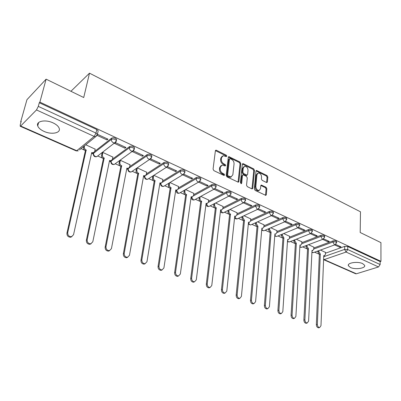 <?xml version="1.0" encoding="UTF-8"?>
<svg xmlns="http://www.w3.org/2000/svg" width="401" height="401" viewBox="0 0 401 401"><rect width="100%" height="100%" fill="white"/><g stroke="black" fill="none" stroke-linecap="round" stroke-linejoin="round"><path stroke-width="0.6" d="M226.134 156.596L226.856 156.22L226.294 155.202L216.445 150.275L215.918 150.185L215.382 150.811L213.066 169.157L213.888 170.646L223.918 175.448L223.347 174.425L222.064 173.808L222.801 173.392C221.006 172.32 220.139 170.746 220.194 168.666L220.38 167.132L222.149 165.052L225.031 165.954L224.465 164.961L223.192 164.34L223.923 163.914C222.144 162.831 221.282 161.267 221.337 159.217L221.517 157.703L223.232 155.673L226.134 156.596L225.568 155.633L215.422 150.626M223.918 175.448L224.655 175.047L224.084 174.014L222.801 173.392M225.031 165.954L225.763 165.563L225.197 164.54L223.923 163.914M362.614 263.597C357.672 261.141 346.93 262.8 348.379 265.738L350.464 267.497C355.361 269.883 366.003 268.299 364.629 265.322L362.614 263.597M53.057 122.881C45.418 119.197 35.744 121.172 37.719 125.904C38.536 128.004 40.631 129.834 44.005 131.383C51.554 134.936 61.087 133.057 59.178 128.285C58.406 126.25 56.366 124.445 53.057 122.881M266.475 182.465L266.901 182.545L267.412 181.904L267.828 176.971L267.061 175.578L256.515 170.445L256.008 171.077L254.334 188.966L255.121 190.395L265.798 195.387L266.329 194.726L266.84 188.655L266.069 187.247L261.302 185.056L260.78 185.708L260.515 188.721L259.086 190.49C257.111 190.259 256.033 188.921 255.853 186.47L256.941 174.701L258.304 173.001C260.279 173.217 261.362 174.545 261.557 176.986L261.382 178.931L262.154 180.34L266.475 182.465M20.651 126.029L76.741 150.711L94.2 136.44L36.486 109.944L20.651 126.029L20.215 126.265L20.23 124.826L21.223 121.302L20.692 121.849L26.947 99.694L46.115 79.167L83.719 97.528L89.498 73.172L360.479 211.798L360.188 232.5L380.93 242.625L380.95 261.327L39.879 102.13L39.293 102.736L38.301 106.385L95.999 133.082L97.403 134.345L97.182 135.207M46.115 79.167L39.879 102.13M240.79 163.488L239.999 162.049L228.841 156.631L228.309 157.262L226.204 175.463L227.016 176.936L238.324 182.214L238.881 181.548L240.79 163.488L240.049 163.904L239.262 162.47L228.354 157.067M243.342 163.718L253.713 168.906L254.49 170.32L252.795 188.224L252.249 188.891L251.813 188.811L247.327 186.66L246.535 185.222L247.267 177.874L246.48 176.435L243.492 174.976L243.026 174.896L242.495 175.543L241.698 183.222L241.312 183.688L240.435 182.615L242.349 164.265L242.866 163.633L243.342 163.718L242.6 164.134L252.966 169.307L253.713 168.906M325.482 253.186L344.7 246.374L344.624 249.407L347.712 249.532L380.143 264.54L378.529 266.951L356.404 273.778L355.582 273.733M20.692 121.849L21.027 121.994M81.047 148.611L84.621 150.2M91.919 153.433L93.303 154.049L93.568 153.277L111.423 139.363C113.458 138.641 115.117 139.057 116.405 140.616L116.21 141.433M97.794 156.039L102.641 158.189M109.714 161.327L110.866 161.839M115.272 163.793L120.11 165.939M126.972 168.981L127.904 169.392M132.23 171.312L137.057 173.453M143.718 176.405L144.44 176.726M148.696 178.615L153.508 180.746M159.969 183.613L160.5 183.848M164.721 185.723L169.478 187.828M175.753 190.615L176.099 190.766M180.29 192.625L184.991 194.711M195.417 199.332L200.064 201.392M210.129 205.858L214.72 207.893M224.44 212.204L228.971 214.214M238.359 218.38L242.836 220.365M251.913 224.39L256.334 226.349M265.106 230.239L269.472 232.174M277.958 235.938L282.269 237.848M290.479 241.492L294.735 243.377M302.685 246.906L306.89 248.77M314.59 252.184L318.735 254.023M380.95 261.327L380.143 261.582L380.143 264.54M36.486 109.944L38.301 106.385M95.187 149.172L85.764 144.771M97.107 135.368L106.962 139.914L107.197 138.806M106.962 139.914L107.934 139.152L97.418 134.29M124.947 148.205L125.944 147.473L115.623 142.701L114.641 143.453L124.947 148.205L125.162 147.112M112.887 157.097L102.877 152.45L102.054 153.207M142.375 156.24L143.393 155.538L133.393 150.916L132.39 151.638L142.375 156.24L142.576 155.157M130.049 164.791L120.345 160.285L119.503 161.012M150.079 159.237L149.588 159.568L159.272 164.034L159.453 162.961M146.706 172.255L137.287 167.884L136.861 170.225C136.751 171.593 137.332 172.636 138.606 173.342L124.21 253.382C124.185 255.793 125.272 257.101 127.473 257.302L129.473 255.317L143.663 175.593L145.017 175.828L146.32 174.445L146.731 172.119M159.272 164.034L160.31 163.357L150.726 158.926M162.876 179.498L153.864 175.317M166.4 167.317L175.663 171.593L175.828 170.525M175.663 171.593L176.721 170.941L167.558 166.706M178.575 186.535L169.979 182.55M182.736 174.851L191.573 178.926L191.723 177.874M191.573 178.926L192.645 178.3L183.889 174.255M193.833 193.372L185.633 189.568M198.59 182.159L207.016 186.049L207.152 185.001M207.016 186.049L208.104 185.442L199.733 181.573M208.66 200.019L200.841 196.39M213.979 189.257L222.014 192.961L222.139 191.929M222.014 192.961L223.116 192.38L215.116 188.686M223.081 206.485L215.623 203.021M228.931 196.154L236.59 199.683L236.7 198.66M236.59 199.683L237.703 199.122L230.054 195.588M237.106 212.771L229.999 209.472M243.457 202.851L250.76 206.219L250.856 205.202M250.76 206.219L251.888 205.678L244.565 202.294M250.755 218.886L243.978 215.743M257.582 209.362L264.54 212.57L264.625 211.568M264.54 212.57L265.678 212.049L258.675 208.816L257.948 209.192L257.116 209.046L255.512 206.134C257.362 205.643 258.73 205.913 259.622 206.946L259.572 207.397M264.038 224.846L257.587 221.843M271.317 215.698L277.943 218.751L278.018 217.758M277.943 218.751L279.091 218.249L272.404 215.162M276.976 230.645L270.83 227.788M284.675 221.858L290.991 224.771L291.056 223.778M290.991 224.771L292.144 224.284L285.763 221.337M289.582 236.294L283.728 233.572M297.677 227.853L303.692 230.625L303.747 229.648M303.692 230.625L304.855 230.159L298.76 227.342M301.863 241.803L296.294 239.207M310.339 233.688L316.063 236.329L316.108 235.357M316.063 236.329L317.231 235.878L311.417 233.192M313.838 247.171L308.539 244.7M322.665 239.372L328.113 241.888L328.153 240.926M328.113 241.888L329.291 241.452L323.742 238.886M313.798 247.988L332.965 240.921L332.925 242.004C334.665 241.623 335.898 241.838 336.624 242.645L336.609 242.941M301.818 242.66L320.915 235.322L320.87 236.42C322.63 236.019 323.883 236.244 324.63 237.081L324.615 237.402M289.522 237.197L308.549 229.578L308.494 230.68C310.269 230.269 311.542 230.5 312.319 231.372L312.294 231.713M276.906 231.593L295.853 223.678L295.783 224.791C297.577 224.359 298.87 224.6 299.672 225.512L299.647 225.878M263.953 225.848L282.805 217.618L282.725 218.74C284.535 218.294 285.858 218.54 286.685 219.492L286.65 219.883M250.655 219.948L269.402 211.392L269.307 212.525C271.136 212.054 272.479 212.314 273.342 213.307L273.297 213.728M236.986 213.893L255.617 204.986L255.512 206.134L236.866 215.011M222.941 207.673L241.447 198.405L241.327 199.558C243.191 199.046 244.59 199.332 245.512 200.41L245.452 200.891M208.5 201.292L226.861 191.628L226.73 192.796C228.615 192.259 230.039 192.56 231.001 193.683L230.926 194.204M193.643 194.731L211.853 184.655L211.703 185.833C213.613 185.277 215.061 185.588 216.059 186.761L215.979 187.317M178.36 187.989L196.4 177.473L196.234 178.661C198.159 178.084 199.643 178.41 200.68 179.638L200.585 180.234M162.621 181.067L180.475 170.079L180.295 171.277C182.244 170.671 183.758 171.011 184.841 172.3L184.726 172.936M146.41 173.949L164.069 162.455L163.869 163.663C165.839 163.032 167.382 163.392 168.515 164.741L168.385 165.418M129.703 166.631L147.147 154.596L146.931 155.814C148.921 155.157 150.505 155.533 151.683 156.946L151.533 157.668M112.475 159.112L129.693 146.485L129.458 147.718C131.468 147.027 133.092 147.423 134.32 148.911L134.15 149.678M94.701 151.388L111.678 138.114L111.423 139.363C111.277 140.801 111.904 141.919 113.298 142.716L114.741 142.921L116.405 140.616L116.656 139.373C115.373 137.809 113.714 137.393 111.678 138.114M89.498 73.172L70.932 91.288M334.675 244.911L339.863 247.302L341.04 246.881L335.747 244.435M325.512 252.404L320.469 250.054M339.863 247.302L339.888 246.349M336.65 241.848L336.66 241.562C335.933 240.75 334.7 240.54 332.965 240.921M324.66 236.294L324.675 235.988C323.923 235.146 322.675 234.926 320.915 235.322M312.354 230.6L312.369 230.269C311.597 229.392 310.324 229.161 308.549 229.578M299.717 224.75L299.737 224.4C298.94 223.487 297.642 223.247 295.853 223.678M286.735 218.745L286.765 218.37C285.933 217.417 284.615 217.167 282.805 217.618M273.397 212.575L273.427 212.174C272.57 211.182 271.226 210.921 269.402 211.392M259.683 206.234L259.723 205.803C258.83 204.771 257.467 204.495 255.617 204.986M245.582 199.718L245.628 199.252C244.705 198.174 243.312 197.888 241.447 198.405M231.071 193.011L231.126 192.52C230.169 191.392 228.745 191.092 226.861 191.628M216.139 186.119L216.204 185.588C215.207 184.41 213.758 184.099 211.853 184.655M200.766 179.016L200.841 178.45C199.803 177.217 198.325 176.891 196.4 177.473M184.926 171.708L185.016 171.102C183.934 169.813 182.42 169.468 180.475 170.079M168.605 164.179L168.706 163.533C167.583 162.179 166.034 161.819 164.069 162.455M151.773 156.415L151.894 155.728C150.721 154.31 149.137 153.929 147.147 154.596M134.415 148.41L134.556 147.678C133.327 146.19 131.703 145.794 129.693 146.485M116.501 140.155L116.656 139.373M380.143 261.582L347.782 246.5L344.7 246.374M39.293 102.736L96.786 129.533L98.185 130.801L97.999 131.628M222.224 156.174L220.791 158.139L221.517 157.703M223.192 164.34C221.412 163.257 220.55 161.693 220.605 159.648L220.791 158.139M221.131 165.543L219.643 167.558L220.38 167.132M222.064 173.808C220.269 172.736 219.402 171.162 219.457 169.092L219.643 167.558M238.069 182.204L240.049 163.904M230.184 158.616L229.467 158.996L227.633 174.961L228.199 175.989L231.071 176.906L232.851 174.791L234.054 163.914C234.094 161.889 233.247 160.345 231.507 159.277L230.184 158.616M229.583 158.701L228.73 159.423L229.467 158.996M231.327 176.851L230.329 177.312L228.801 177.041L227.457 176.4L226.896 175.372L228.73 159.423M251.978 188.871L253.743 170.721L252.966 169.307M242.68 175.082L241.748 175.949L240.951 183.608L241.698 183.222M248.018 170.33C247.828 167.844 246.71 166.49 244.665 166.28L243.277 167.979L242.846 172.139L243.638 173.578L247.076 175.122L247.602 174.475L248.018 170.33M243.823 166.711L242.535 168.39L243.277 167.979M246.67 175.342L245.873 175.438L242.891 173.979L242.099 172.545L242.535 168.39M257.492 173.407L256.194 175.097L256.941 174.701M259.151 190.48L258.329 190.866C256.354 190.64 255.277 189.302 255.096 186.856L256.194 175.097M265.507 195.362L266.084 189.031L265.312 187.628L260.835 185.462M266.605 182.52L267.071 177.357L266.309 175.964L256.054 170.866M84.566 145.748L84.33 146.781C84.165 148.195 84.781 149.287 86.175 150.054L67.734 232.62C67.654 235.217 68.877 236.595 71.393 236.755L73.533 234.755L91.719 152.52L93.338 152.781L94.696 151.408L95.222 149.017M93.613 152.696L92.546 153.398L91.533 153.367M71.959 236.615L70.591 237.252C68.075 237.091 66.857 235.713 66.937 233.126L85.388 150.686C83.994 149.919 83.383 148.826 83.548 147.413L84.33 146.781M83.784 146.385L83.548 147.413M85.563 150.761L86.35 150.134M102.887 152.455L102.38 154.836C102.235 156.235 102.836 157.312 104.19 158.059L87.177 239.768C87.117 242.299 88.29 243.653 90.696 243.833L92.791 241.833L109.568 160.445L111.092 160.701L112.43 159.322L112.917 156.951M111.303 160.641L110.275 161.297L109.398 161.277M91.157 243.728L89.864 244.304C87.463 244.129 86.29 242.775 86.355 240.254L103.383 158.661C102.034 157.919 101.433 156.846 101.578 155.448L102.38 154.836M102.09 153.057L101.578 155.448M103.553 158.736L104.36 158.134M120.35 160.285L119.884 162.646C119.754 164.034 120.345 165.092 121.658 165.819L105.994 246.685C105.949 249.156 107.077 250.485 109.378 250.675L111.423 248.68L126.876 168.134L128.31 168.38L129.633 166.996L130.079 164.651M128.465 168.34L127.473 168.951L126.721 168.946M109.744 250.605L108.526 251.131C106.23 250.941 105.102 249.612 105.147 247.146L120.831 166.4C119.523 165.673 118.932 164.621 119.062 163.232L119.884 162.646M119.528 160.871L119.062 163.232M120.997 166.47L121.824 165.889M145.122 175.808L143.523 176.385M127.754 257.257L126.601 257.738C124.4 257.537 123.313 256.234 123.343 253.823L137.764 173.904C136.49 173.197 135.909 172.159 136.019 170.791L136.861 170.225M136.45 168.455L136.019 170.791M137.924 173.974L138.766 173.417M153.703 175.417L153.337 177.578C153.242 178.936 153.814 179.959 155.052 180.65L141.854 259.868C141.849 262.229 142.896 263.512 145.007 263.723L146.956 261.743L159.964 182.831L161.237 183.062L162.52 181.673L162.896 179.372M161.292 183.051L159.839 183.603M145.207 263.693L144.114 264.139C142.009 263.933 140.957 262.65 140.972 260.289L154.19 181.187C152.951 180.5 152.385 179.478 152.48 178.119L153.337 177.578M152.846 175.964L152.48 178.119M154.345 181.257L155.207 180.721M169.643 182.751L169.332 184.716C169.252 186.059 169.813 187.066 171.016 187.743L158.961 266.154C158.966 268.464 159.979 269.728 162.004 269.943L163.904 267.973L175.788 189.858L176.991 190.084L178.255 188.696L178.595 186.415M180.064 192.751L179.197 193.252C177.347 193.558 176.325 192.776 176.129 190.901L176.991 190.084L175.673 190.605M162.134 269.928L161.097 270.344C159.072 270.129 158.059 268.865 158.054 266.56L170.144 188.259C168.941 187.588 168.38 186.58 168.46 185.237L169.332 184.716M168.771 183.277L168.46 185.237M170.295 188.33L171.172 187.808M185.132 189.858L184.871 191.648C184.806 192.981 185.357 193.974 186.525 194.63L175.543 272.249C175.563 274.515 176.545 275.758 178.49 275.978L180.34 274.013L191.162 196.69L192.3 196.906L193.538 195.518L193.848 193.257M192.264 196.911L191.061 197.412M178.56 275.973L177.568 276.359C175.623 276.139 174.641 274.901 174.625 272.64L185.638 195.132C184.47 194.475 183.919 193.482 183.984 192.154L184.871 191.648M184.244 190.365L183.984 192.154M185.783 195.197L186.676 194.696M200.184 196.746L199.969 198.385C199.914 199.703 200.46 200.685 201.598 201.327L191.633 278.164C191.668 280.384 192.62 281.607 194.49 281.833L196.284 279.873L206.104 203.327L207.182 203.533L208.39 202.144L208.675 199.904M207.106 203.543L206.014 204.024M194.5 281.833L193.548 282.199C191.683 281.973 190.731 280.75 190.696 278.535L200.695 201.803C199.558 201.167 199.016 200.189 199.066 198.871L199.969 198.385M199.287 197.237L199.066 198.871M200.836 201.868L201.738 201.387M214.826 203.432L214.645 204.936C214.605 206.244 215.142 207.207 216.249 207.833L207.247 283.903C207.297 286.078 208.219 287.281 210.019 287.512L211.768 285.562L220.63 209.778L221.653 209.979L222.836 208.595L223.091 206.375M221.537 209.994L220.55 210.45M209.944 287.542L209.066 287.863C207.267 287.632 206.345 286.434 206.299 284.259L215.332 208.294C214.224 207.673 213.693 206.71 213.733 205.407L214.645 204.936M213.918 203.903L213.733 205.407M215.472 208.355L216.385 207.893M229.071 209.929L228.916 211.307C228.891 212.6 229.417 213.553 230.495 214.159L222.41 289.477C222.47 291.612 223.367 292.795 225.101 293.031L226.801 291.091L234.755 216.054L235.728 216.249L236.886 214.861L237.116 212.665M235.477 216.37L234.685 216.7M224.941 293.086L224.134 293.362C222.4 293.131 221.507 291.953 221.447 289.818L229.572 214.605C228.49 213.999 227.969 213.051 227.994 211.758L228.916 211.307M228.149 210.38L227.994 211.758M229.703 214.665L230.63 214.219M242.931 216.234L242.805 217.502L244.49 220.375L237.141 294.89C237.212 296.986 238.079 298.154 239.753 298.389L241.402 296.459L248.5 222.159L249.422 222.349L250.56 220.966L250.765 218.786M249.116 222.485L248.445 222.781M239.517 298.464L238.775 298.71C237.106 298.474 236.234 297.311 236.164 295.216L243.552 220.806L241.873 217.938L242.805 217.502M241.998 216.67L241.873 217.938M243.552 220.806L244.49 220.375M256.424 222.365L256.319 223.537L257.973 226.364L251.452 300.154C251.537 302.214 252.379 303.362 253.993 303.597L255.597 301.677L261.883 228.104L262.76 228.284L263.868 226.906L264.048 224.745M262.399 228.44L262.76 228.284M253.688 303.692L253.006 303.903C251.397 303.667 250.55 302.524 250.47 300.464L257.031 226.781L255.377 223.953L256.319 223.537M255.482 222.791L255.377 223.953M257.031 226.781L257.973 226.364M269.562 228.329L269.472 229.407L271.106 232.199L265.367 305.266C265.462 307.291 266.284 308.419 267.838 308.66L269.397 306.75L274.911 233.888L275.743 234.064L276.825 232.69L276.986 230.545M275.337 234.234L274.865 234.45M267.472 308.765L266.845 308.95C265.292 308.715 264.465 307.587 264.374 305.567L270.154 232.6L268.525 229.813L269.472 229.407M268.61 228.735L268.525 229.813M270.154 232.6L271.106 232.199M282.359 234.134L282.289 235.126L283.893 237.878L278.901 310.244C279.006 312.234 279.808 313.346 281.312 313.582L282.82 311.682L287.597 239.527L288.394 239.698L289.452 238.324L289.587 236.199M287.943 239.873L287.562 240.054M280.885 313.702L280.304 313.863C278.805 313.627 278.003 312.519 277.903 310.529L282.931 238.264L281.332 235.517L282.289 235.126M281.402 234.525L281.332 235.517M282.931 238.264L283.893 237.878M294.83 239.783L294.77 240.695L296.349 243.412L292.068 315.081C292.184 317.041 292.966 318.133 294.414 318.374L295.883 316.484L299.963 245.016L300.72 245.181L301.752 243.813L301.868 241.708M300.234 245.372L299.933 245.517M293.938 318.499L293.407 318.645C291.953 318.409 291.171 317.311 291.061 315.361L295.387 243.788L293.808 241.076L294.77 240.695M293.863 240.164L293.808 241.076M295.387 243.788L296.349 243.412M306.981 245.287L306.94 246.129L308.494 248.805L304.885 319.792C305.006 321.717 305.773 322.8 307.176 323.036L308.6 321.156L312.013 250.369L312.74 250.53L313.742 249.161L313.843 247.076M306.65 323.171L306.158 323.296C304.75 323.061 303.988 321.983 303.868 320.058L307.522 249.166L305.968 246.49L306.94 246.129M306.013 245.653L305.968 246.49M307.522 249.166L308.494 248.805M318.835 250.645L318.8 251.422L320.329 254.064L317.366 324.379C317.492 326.274 318.239 327.341 319.597 327.577L320.98 325.707L323.767 255.587L324.454 255.743L325.437 254.379L325.517 252.314M319.036 327.712L318.574 327.828C317.216 327.592 316.469 326.524 316.344 324.635L319.351 254.414L317.823 251.773L318.8 251.422M317.858 250.996L317.823 251.773M319.351 254.414L320.329 254.064M225.568 155.633L226.294 155.202M223.347 174.425L224.084 174.014M224.465 164.961L225.197 164.54M209.733 206.064L208.971 206.455C207.207 206.731 206.224 205.974 206.029 204.189L206.004 204.094M195.107 199.503L194.295 199.944C192.485 200.239 191.488 199.467 191.287 197.638L191.262 197.412M164.595 185.798L163.663 186.36C161.768 186.691 160.721 185.894 160.525 183.964L160.58 183.463M148.671 178.63L147.678 179.267C145.728 179.618 144.656 178.806 144.465 176.826L145.167 175.798M144.811 175.964L144.801 176.034C144.696 177.387 145.267 178.41 146.51 179.102L147.678 179.267L166.831 167.042L165.643 166.856C164.37 166.124 163.778 165.062 163.869 163.663L145.944 175.292M132.27 171.247L131.217 171.959C129.212 172.335 128.114 171.508 127.924 169.468L128.235 168.676L146.931 155.814C146.821 157.227 147.428 158.31 148.736 159.062L150.004 159.252L151.683 156.946L151.894 155.728M128.285 168.395L128.235 168.676C128.114 170.044 128.696 171.082 129.974 171.788L131.217 171.959L151.162 158.365M115.383 163.623L114.26 164.43C112.195 164.836 111.067 163.984 110.882 161.889L111.162 161.092L129.458 147.718C129.333 149.147 129.944 150.245 131.297 151.017L132.651 151.217L134.32 148.911L134.556 147.678M111.252 160.661L111.162 161.092C111.027 162.475 111.618 163.528 112.937 164.255L114.26 164.43L133.869 150.22M93.704 152.661L93.568 153.277C93.413 154.671 94.014 155.743 95.373 156.49L96.786 156.671L97.969 155.763M323.722 256.72L344.624 249.407L346.068 252.049L324.193 259.602L356.404 273.778M378.529 266.951L346.068 252.049L347.712 249.532L347.782 246.5M313.747 249.046L332.925 242.004L334.384 244.68L334.99 244.8L336.624 242.645L336.66 241.562M301.758 243.728L320.87 236.42L322.354 239.131L322.985 239.252L324.63 237.081L324.675 235.988M289.452 238.274L308.494 230.68L309.998 233.432L310.665 233.562L312.319 231.372L312.369 230.269M276.825 232.68L295.783 224.791L297.311 227.583L298.018 227.713L299.672 225.512L299.737 224.4M263.863 226.941L282.725 218.74L284.279 221.573L285.021 221.708L286.685 219.492L286.765 218.37M250.55 221.056L269.307 212.525L270.886 215.397L271.672 215.537L273.342 213.307L273.427 212.174M222.801 208.806L241.327 199.558C241.307 200.886 241.853 201.868 242.956 202.515L243.833 202.665L245.512 200.41L245.628 199.252M208.335 202.435L226.73 192.796C226.7 194.134 227.252 195.137 228.385 195.793L229.317 195.954L231.001 193.683L231.126 192.52M193.447 195.899L211.703 185.833C211.663 187.187 212.224 188.199 213.392 188.876L214.38 189.041L216.059 186.761L216.204 185.588M178.114 189.192L196.234 178.661C196.174 180.029 196.746 181.062 197.949 181.753L198.996 181.929L200.68 179.638L200.841 178.45M162.3 182.31L180.295 171.277C180.219 172.661 180.801 173.708 182.039 174.42L183.157 174.595L184.841 172.3L185.016 171.102M116.024 141.809L96.786 156.671C94.656 157.102 93.498 156.235 93.308 154.069M167.924 166.255L166.831 167.042L168.515 164.741L168.706 163.533M184.179 173.899L163.663 186.36L162.565 186.199C161.403 185.563 160.836 184.59 160.866 183.287M199.959 181.312L179.197 193.252L178.164 193.097L176.485 190.38M215.277 188.5L194.295 199.944L193.322 199.798L191.673 197.252M230.154 195.472L208.971 206.455L208.054 206.315L206.44 203.924M244.615 202.239L223.252 212.786L222.385 212.65L220.811 210.4M223.958 212.44L223.252 212.786C221.898 213.071 220.966 212.57 220.45 211.292M237.808 218.635L236.324 218.816L234.801 216.69M272.349 215.207L250.675 224.941L249.898 224.816L248.43 222.896M251.292 224.665L250.675 224.941L248.309 224.164M285.652 221.412L263.843 230.781L263.106 230.655L261.793 229.156M264.419 230.535L263.843 230.781L261.703 230.214M298.6 227.452L276.675 236.465L275.978 236.344L274.815 235.156M277.211 236.244L276.675 236.465L274.745 236.064M311.211 233.327L289.176 242.004L288.514 241.888L287.507 240.951M289.677 241.808L287.452 241.733M323.492 239.046L301.362 247.402L299.873 246.56M301.833 247.227L299.838 247.227M335.462 244.615L313.246 252.665L311.938 252.003M313.682 252.51L311.908 252.565M96.786 129.533L95.999 133.082L94.2 136.44L95.739 136.651L97.092 135.403M323.602 259.653L324.193 259.602L323.622 259.196M20.215 126.265L76.235 150.901L78.245 150.891L76.18 150.876M98.185 130.801L97.403 134.345L95.739 136.651L79.503 149.869M220.605 159.648L221.337 159.217M219.457 169.092L220.194 168.666M215.718 150.721L216.445 150.275M238.134 181.944L238.881 181.548M228.61 157.152L229.342 156.721M239.262 162.47L239.999 162.049M226.896 175.372L227.633 174.961M227.457 176.4L228.199 175.989M228.801 177.041L229.542 176.635M253.743 170.721L254.49 170.32M252.039 188.61L252.795 188.224M241.748 175.949L242.495 175.543M242.099 172.545L242.846 172.139M242.891 173.979L243.638 173.578M245.873 175.438L246.62 175.036M255.096 186.856L255.853 186.47M260.976 185.518L261.733 185.137M265.312 187.628L266.069 187.247M266.084 189.031L266.84 188.655M265.567 195.097L266.329 194.726M256.219 170.931L256.966 170.53M266.309 175.964L267.061 175.578M267.071 177.357L267.828 176.971M266.655 182.29L267.412 181.904M85.388 150.686L86.175 150.054M66.937 233.126L67.734 232.62M103.383 158.661L104.19 158.059M86.355 240.254L87.177 239.768M120.831 166.4L121.658 165.819M105.147 247.146L105.994 246.685M137.764 173.904L138.606 173.342M123.343 253.823L124.21 253.382M154.19 181.187L155.052 180.65M140.972 260.289L141.854 259.868M170.144 188.259L171.016 187.743M158.054 266.56L158.961 266.154M185.638 195.132L186.525 194.63M174.625 272.64L175.543 272.249M200.695 201.803L201.598 201.327M190.696 278.535L191.633 278.164M215.332 208.294L216.249 207.833M206.299 284.259L207.247 283.903M229.572 214.605L230.495 214.159M221.447 289.818L222.41 289.477M243.422 220.745L244.354 220.319M236.164 295.216L237.141 294.89M256.901 226.725L257.848 226.309M250.47 300.464L251.452 300.154M270.028 232.545L270.981 232.144M264.374 305.567L265.367 305.266M282.81 238.209L283.773 237.823M277.903 310.529L278.901 310.244M295.266 243.733L296.234 243.362M291.061 315.361L292.068 315.081M307.407 249.116L308.379 248.755M303.868 320.058L304.885 319.792M319.241 254.364L320.219 254.013M316.344 324.635L317.366 324.379M348.399 264.84L348.379 265.738M38.621 122.526L37.719 125.904M128.104 168.52L128.044 168.846M111.122 160.691L111.017 161.227M93.573 152.866L93.463 153.372M259.723 205.803L259.622 206.946L257.948 209.192L237.146 218.946L235.658 218.881L234.56 217.878M323.602 259.673L355.677 273.773M215.532 150.42L215.918 150.185M228.475 156.846L228.841 156.631M230.329 177.312L231.071 176.906M246.329 175.523L247.076 175.122M242.525 163.824L242.866 163.633M258.329 190.866L259.086 190.49M260.986 185.217L261.302 185.056M256.194 170.62L256.515 170.445M92.546 153.398L93.338 152.781M70.591 237.252L71.393 236.755M110.275 161.297L111.092 160.701M89.864 244.304L90.696 243.833M127.473 168.951L128.31 168.38M108.526 251.131L109.378 250.675M144.165 176.38L145.017 175.828M126.601 257.738L127.473 257.302M160.37 183.593L161.237 183.062M144.114 264.139L145.007 263.723M161.097 270.344L162.004 269.943M191.407 197.397L192.3 196.906M177.568 276.359L178.49 275.978M206.274 204.009L207.182 203.533M193.548 282.199L194.49 281.833M220.73 210.44L221.653 209.979M209.066 287.863L210.019 287.512M234.796 216.69L235.728 216.249M224.134 293.362L225.101 293.031M248.485 222.776L249.422 222.349M238.775 298.71L239.753 298.389M253.006 303.903L253.993 303.597M274.87 234.43L275.743 234.064M266.845 308.95L267.838 308.66M287.567 240.024L288.394 239.698M280.304 313.863L281.312 313.582M299.938 245.482L300.72 245.181M293.407 318.645L294.414 318.374M311.993 250.8L312.74 250.53M306.158 323.296L307.176 323.036M323.747 255.993L324.454 255.743M318.574 327.828L319.597 327.577"/></g></svg>
